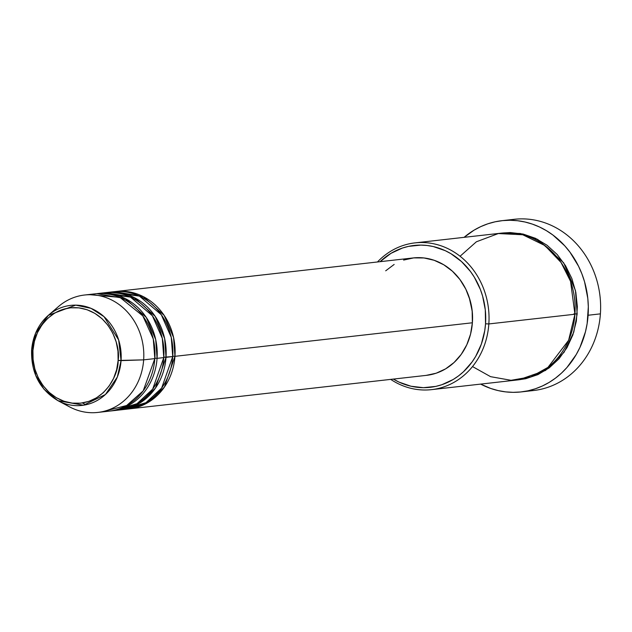 <?xml version="1.0" encoding="UTF-8"?>
<svg xmlns="http://www.w3.org/2000/svg" width="632" height="632" viewBox="0 0 632 632"><rect width="100%" height="100%" fill="white"/><g stroke="black" fill="none" stroke-linecap="round" stroke-linejoin="round"><path stroke-width="0.95" d="M53.388 311.568A59.076 52.543 83.6 0 1 84.562 295.018A59.076 52.543 83.6 0 1 143.654 359.861L118.121 360.469C118.855 374.602 103.766 406.163 72.198 403.121C40.717 398.784 30.249 364.245 32.935 350.507C32.2 336.374 47.289 304.822 78.858 307.863C110.339 312.2 120.807 346.739 118.121 360.469L121.06 360.627L118.658 339.961L104.043 316.679L91 308.337L75.706 305.137L48.348 315.336L35.613 333.23L31.6 350.215L32.935 350.507L34.404 341.312L37.454 332.661L41.965 324.887L47.771 318.291L54.636 313.117L62.307 309.577L70.484 307.8L78.858 307.863L87.105 309.743L94.903 313.393L101.965 318.654L108.001 325.33L112.796 333.167L116.154 341.865L117.955 351.084L118.121 360.469L116.651 369.673L113.602 378.323L109.091 386.097L103.293 392.693L96.419 397.86L88.749 401.407L80.572 403.177L72.198 403.121L63.951 401.233L56.153 397.591L49.099 392.33L43.055 385.646L38.268 377.81L34.902 369.12L33.109 359.9L32.935 350.507L31.655 350.168A50.331 44.769 83.6 0 1 48.348 315.336A50.331 44.769 83.6 0 1 97.344 311.608A50.331 44.769 83.6 0 1 121.06 360.627L143.654 359.861A59.076 52.543 -96.4 0 0 115.822 302.325A59.076 52.543 -96.4 0 0 58.31 306.702L48.348 315.336C38.386 324.295 32.801 335.916 31.6 350.215C31.023 372.904 39.816 389.731 57.978 400.696L83.503 405.215L105.433 394.51L117.323 377.028L121.06 360.627A50.331 44.769 83.6 0 1 57.978 400.696L44.058 389.304L35.653 375.274L31.647 350.262M172.749 356.179L174.961 356.33L164.399 387.1L149.507 401.604L127.996 409.015A59.076 52.543 83.6 0 0 129.11 408.896A59.076 52.543 83.6 0 0 174.961 356.33L472.373 322.778A59.076 52.543 -96.4 0 0 413.273 257.935L115.869 291.486A59.076 52.543 83.6 0 1 174.961 356.33L172.749 356.179M123.509 409.41L145.929 402.687L161.626 388.111L172.726 356.582A59.076 52.543 -96.4 0 0 113.634 291.739L106.919 292.498A59.076 52.543 83.6 0 1 166.019 357.341L155.456 388.103L140.565 402.608L119.045 410.018A59.076 52.543 83.6 0 0 120.167 409.907A59.076 52.543 83.6 0 0 166.019 357.341L172.726 356.582L163.806 357.183L166.019 357.341L164.636 338.539L155.18 316.348L134.292 297.609L105.805 292.64A59.076 52.543 83.6 0 1 106.919 292.498M114.566 410.421L136.978 403.698L152.683 389.122L163.783 357.594A59.076 52.543 -96.4 0 0 104.683 292.75L97.976 293.509A59.076 52.543 83.6 0 1 157.068 358.352L163.783 357.594L157.068 358.352A59.076 52.543 83.6 0 1 111.224 410.918A59.076 52.543 83.6 0 1 110.102 411.029M154.864 358.194L157.068 358.352L154.864 358.194M103.356 411.464L126.661 405.499L143.188 390.892L154.832 358.605A59.076 52.543 -96.4 0 0 95.74 293.762L84.562 295.018M393.294 379.058L398.982 382.091L410.982 386.231L423.416 387.685L435.796 386.397L441.815 384.738L453.239 379.469L458.524 375.906L463.461 371.774L472.096 361.946L475.714 356.353L481.371 344.069L484.744 330.718L485.534 323.805L485.289 309.83L482.611 296.108L480.391 289.503L474.292 277.14L470.477 271.499L461.478 261.553L450.979 253.724L445.284 250.691L433.283 246.551L427.09 245.485L420.857 245.098L408.477 246.385L402.45 248.044L391.034 253.314L380.093 261.68A71.384 63.492 83.6 0 1 450.561 253.472A71.384 63.492 83.6 0 1 485.534 323.805L488.844 323.94A73.849 65.681 -96.4 0 0 451.248 250.375A73.849 65.681 -96.4 0 0 377.47 261.98A73.849 65.681 83.6 0 1 414.971 242.886A73.849 65.681 83.6 0 1 488.844 323.94L574.93 314.223A73.849 65.681 -96.4 0 0 501.065 233.168L414.971 242.886M508.104 220.276A86.157 76.63 83.6 0 1 600.4 313.859A86.157 76.63 -96.4 0 0 514.219 219.304L501.927 220.687A86.157 76.63 83.6 0 1 588.1 315.25L600.4 313.859L588.1 315.25A86.157 76.63 83.6 0 1 521.242 391.911A86.157 76.63 83.6 0 1 480.636 384.106L490.78 388.483L498.127 390.584L505.6 391.872L513.129 392.338L520.642 391.974L528.068 390.789L535.336 388.783L542.375 385.986L549.121 382.423L555.496 378.126L561.461 373.141L566.936 367.508L576.242 354.536L579.986 347.316L585.461 331.776L587.144 323.592L588.321 306.82L587.799 298.383L584.568 281.825L581.89 273.853L578.533 266.198L569.922 252.121L564.747 245.824L552.929 235.049L546.396 230.664L539.523 227.007L532.381 224.115L525.034 222.014L517.561 220.726L510.032 220.26L502.519 220.623L495.093 221.816L487.825 223.815L480.786 226.612L474.047 230.174L464.086 237.348A86.157 76.63 83.6 0 1 501.927 220.687M573.864 313.843L577.166 313.97L573.777 332.163L564.036 352.332L545.519 370.455L518.738 379.8L525.713 378.718L537.974 374.602L549.224 367.863L559.028 358.763L567.007 347.639L572.853 334.936L576.352 321.127L577.356 306.749L575.831 292.347L571.841 278.491L565.537 265.701L557.155 254.467L547.02 245.232L535.525 238.335L523.114 234.053L510.253 232.552L502.187 233.058L520.341 233.492L537.706 239.402L563.704 262.841L575.46 290.523L577.166 313.97M472.523 366.568L490.59 376.672L511.059 380.306L531.038 376.791L547.96 367.374L568.61 340.293L574.93 314.223L488.844 323.94A73.849 65.681 83.6 0 1 431.53 389.644A73.849 65.681 83.6 0 1 390.718 379.39A73.849 65.681 -96.4 0 0 488.844 323.94L485.534 323.805A71.384 63.492 83.6 0 1 393.341 379.089M403.611 260.084L413.683 257.896L424.001 257.967L434.16 260.289L443.767 264.776L452.465 271.262L459.899 279.486L465.808 289.148L469.947 299.86L472.159 311.213L472.373 322.778L174.961 356.33L173.579 337.528L164.13 315.344L143.235 296.598L114.748 291.628A59.076 52.543 83.6 0 1 115.869 291.486M469.252 297.609L472.223 311.189L472.42 322.273A56.619 50.355 -96.4 0 0 469.268 297.64M57.978 400.696L69.615 406.889A59.076 52.543 -96.4 0 0 143.654 359.861L154.832 358.605L143.654 359.861A59.076 52.543 83.6 0 1 97.802 412.427A59.076 52.543 83.6 0 1 63.737 403.248M157.068 358.352L155.693 339.55L146.237 317.359L125.341 298.612L96.862 293.643A59.076 52.543 83.6 0 1 97.976 293.509M111.224 410.918L117.931 410.16A59.076 52.543 -96.4 0 0 163.783 357.594L162.305 338.381L152.352 315.739L130.5 297.103L101.349 293.248M97.802 412.427L108.988 411.171A59.076 52.543 -96.4 0 0 154.832 358.605L153.268 338.965L142.793 315.882L119.962 297.396L90.186 294.725M521.242 391.911L533.534 390.521A86.157 76.63 -96.4 0 0 600.4 313.859A86.157 76.63 83.6 0 1 527.357 390.939M431.53 389.644L517.624 379.935A73.849 65.681 -96.4 0 0 574.93 314.223L570.562 281.351L561.042 262.47L544.831 245.516L522.743 234.764L498.34 233.548L476.378 241.787L460.072 256.252M472.254 324.184A56.619 50.355 -96.4 0 0 472.42 322.273L472.254 324.208M385.694 270.812L394.155 264.445M129.11 408.896L426.521 375.345A59.076 52.543 -96.4 0 0 472.373 322.778L470.563 334.107L466.803 344.772L461.249 354.347L454.1 362.476L445.639 368.843L436.191 373.204L426.11 375.392M120.167 409.907L126.874 409.149A59.076 52.543 -96.4 0 0 172.726 356.582L171.256 337.37L161.294 314.728L139.443 296.092L110.292 292.245M137.958 404.172L133.715 405.483M129.007 405.183L124.773 406.487M82.365 402.947L85.976 404.757"/></g></svg>
